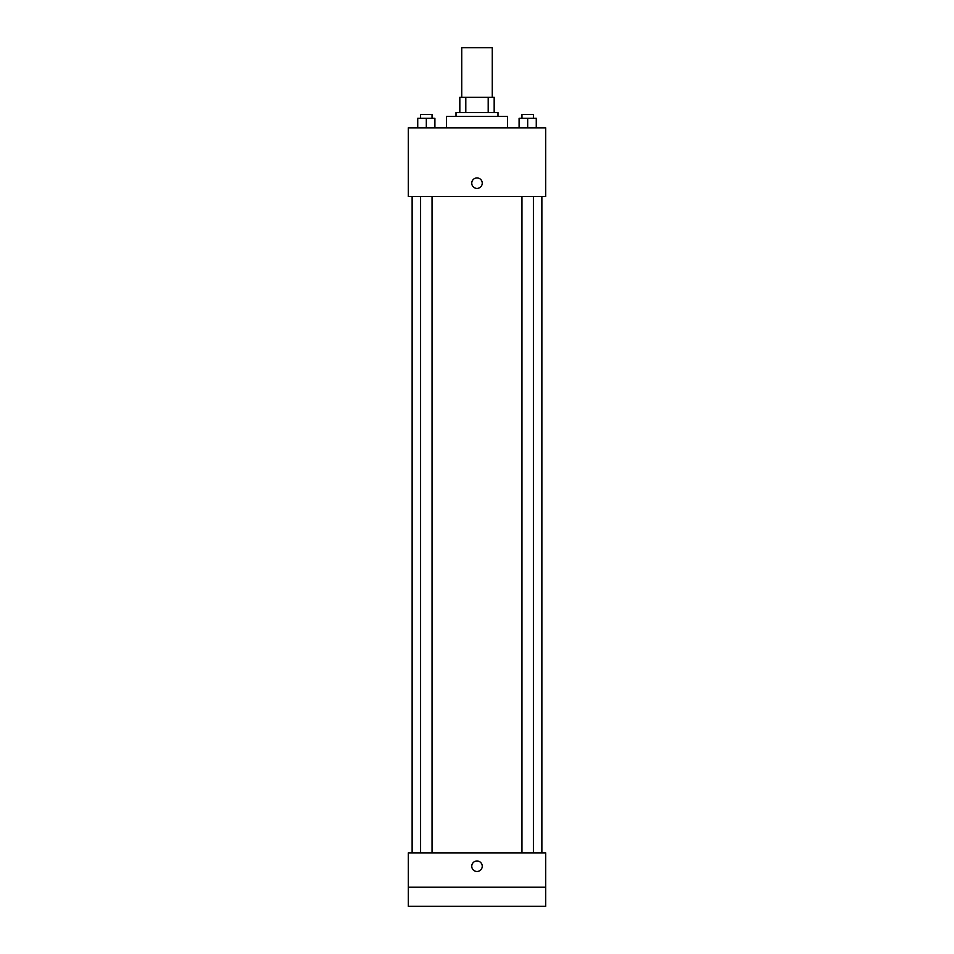 <?xml version="1.0" encoding="UTF-8"?>
<svg xmlns="http://www.w3.org/2000/svg" width="954" height="954" viewBox="0 0 954 954"><rect width="100%" height="100%" fill="white"/><g stroke="black" fill="none" stroke-linecap="round" stroke-linejoin="round"><path stroke-width="1.43" d="M492.264 97.308L492.264 47.7L461.736 47.7L461.736 97.308M465.802 112.572L465.802 97.308L459.828 97.308L459.828 112.572L459.828 97.308M465.802 97.308L494.172 97.308L494.172 112.572M488.198 112.572L488.198 97.308M456.012 116.388L456.012 112.572L497.988 112.572L497.988 116.388M507.528 127.836L507.528 116.388L446.472 116.388L446.472 127.836M408.312 127.836L545.688 127.836L545.688 196.524L408.312 196.524L408.312 127.836M477 188.415A5.247 5.247 0 0 1 472.457 180.544A5.247 5.247 0 0 1 481.543 180.544A5.247 5.247 0 0 1 477 188.415M408.312 852.876L545.688 852.876L545.688 906.3L408.312 906.3L408.312 852.876M477 871.479A5.247 5.247 0 0 1 472.457 863.608A5.247 5.247 0 0 1 481.543 863.608A5.247 5.247 0 0 1 477 871.479M408.312 887.22L545.688 887.22M519.095 127.836L519.095 118.296L536.267 118.296L536.267 127.836L536.267 118.296M527.681 127.836L527.681 118.296M533.405 118.296L533.405 114.48L521.957 114.48L521.957 118.296M417.733 127.836L417.733 118.296L434.905 118.296L434.905 127.836L434.905 118.296M426.319 127.836L426.319 118.296M432.043 118.296L432.043 114.48L420.595 114.48L420.595 118.296M541.872 852.876L541.872 196.524M412.128 852.876L412.128 196.524M521.957 196.524L521.957 852.876M533.405 196.524L533.405 852.876M432.043 852.876L432.043 196.524M420.595 852.876L420.595 196.524"/></g></svg>

